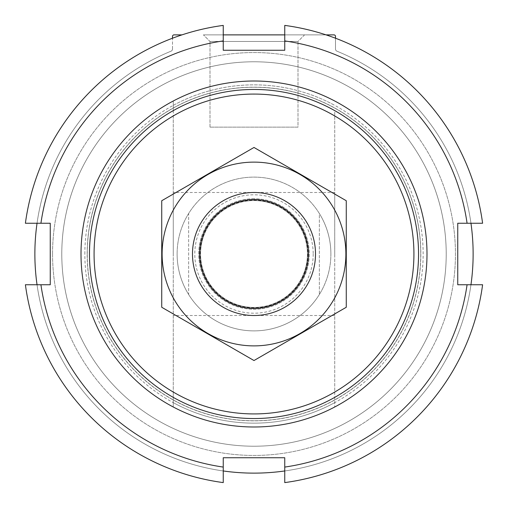 <?xml version="1.0" encoding="UTF-8"?>
<svg xmlns="http://www.w3.org/2000/svg" width="508" height="508" viewBox="0 0 508 508"><rect width="100%" height="100%" fill="white"/><g stroke="black" fill="none" stroke-linecap="round" stroke-linejoin="round"><path stroke-width="0.38" stroke-dasharray="2.54 1.91" d="M173.266 100.997A172.993 172.993 0 0 1 426.993 254A172.993 172.993 0 0 1 173.266 407.003A172.993 172.993 0 0 1 173.266 100.997L173.266 110.63A164.535 164.535 0 0 1 334.734 110.63L334.734 397.37A164.535 164.535 0 0 1 173.266 397.37L173.266 407.003A172.993 172.993 0 0 0 334.734 407.003A172.993 172.993 0 0 1 173.266 407.003L173.266 100.997A172.993 172.993 0 0 1 334.734 100.997A172.993 172.993 0 0 0 173.266 100.997L173.266 110.63A164.535 164.535 0 0 1 334.734 110.63A164.535 164.535 0 0 0 173.266 110.63L173.266 100.997M81.007 254A172.993 172.993 0 0 1 340.5 104.184A172.993 172.993 0 0 1 340.5 403.816A172.993 172.993 0 0 1 81.007 254A172.993 172.993 0 0 1 340.5 104.184A172.993 172.993 0 0 1 340.5 403.816A172.993 172.993 0 0 1 81.007 254A172.993 172.993 0 0 1 340.5 104.184A172.993 172.993 0 0 1 340.5 403.816A172.993 172.993 0 0 1 81.007 254A172.993 172.993 0 0 1 340.5 104.184A172.993 172.993 0 0 1 340.5 403.816A172.993 172.993 0 0 1 81.007 254M334.734 392.049L334.734 397.37A164.535 164.535 0 0 1 173.266 397.37A164.535 164.535 0 0 0 334.734 397.37L334.734 407.003L334.734 397.37A164.535 164.535 0 0 1 173.266 397.37L173.266 392.049A159.925 159.925 0 0 0 334.734 392.049L334.734 110.63A164.535 164.535 0 0 0 173.266 110.63L173.266 115.951A159.925 159.925 0 0 1 334.734 115.951M173.266 115.951L173.266 392.049M177.114 254A76.886 76.886 0 0 1 292.443 187.414A76.886 76.886 0 0 1 292.443 320.586A76.886 76.886 0 0 1 177.114 254A76.886 76.886 0 0 1 292.443 187.414A76.886 76.886 0 0 1 292.443 320.586A76.886 76.886 0 0 1 177.114 254M89.465 254A164.535 164.535 0 0 1 336.271 111.506A164.535 164.535 0 0 1 336.271 396.494A164.535 164.535 0 0 1 89.465 254A164.535 164.535 0 0 1 336.271 111.506A164.535 164.535 0 0 1 336.271 396.494A164.535 164.535 0 0 1 89.465 254A164.535 164.535 0 0 1 336.271 111.506A164.535 164.535 0 0 1 336.271 396.494A164.535 164.535 0 0 1 89.465 254A164.535 164.535 0 0 1 336.271 111.506A164.535 164.535 0 0 1 336.271 396.494A164.535 164.535 0 0 1 89.465 254M37.04 223.247A219.126 219.126 0 0 1 171.069 51.175A2.305 2.305 0 0 0 172.498 49.041L172.498 36.411L172.498 49.041A2.305 2.305 0 0 1 171.069 51.175A219.126 219.126 0 0 0 79.953 387.134A219.126 219.126 0 0 0 428.047 387.134A219.126 219.126 0 0 0 336.931 51.175A2.305 2.305 0 0 1 335.502 49.041A2.305 2.305 0 0 0 336.931 51.175A219.126 219.126 0 0 1 470.96 223.247M335.502 38.221L335.502 49.041A2.305 2.305 0 0 0 336.931 51.175A2.305 2.305 0 0 1 335.502 49.041L335.502 36.411A1.537 1.537 0 0 0 333.959 34.874A1.537 1.537 0 0 1 335.502 36.411A1.537 1.537 0 0 0 333.959 34.874L223.247 34.874M304.578 34.874L203.422 34.874L304.578 34.874L203.422 34.874L304.578 34.874L297.999 41.453L210.001 41.453L297.999 41.453L210.001 41.453L297.999 41.453L304.578 34.874M284.753 34.874L326.022 34.874M172.498 36.411A1.537 1.537 0 0 1 174.041 34.874A1.537 1.537 0 0 0 172.498 36.411A1.537 1.537 0 0 1 174.041 34.874M470.96 284.753A219.126 219.126 0 0 1 284.753 470.96M223.247 470.96A219.126 219.126 0 0 1 37.04 284.753M52.559 254A201.441 201.441 0 0 1 354.724 79.546A201.441 201.441 0 0 1 354.724 428.454A201.441 201.441 0 0 1 52.559 254A201.441 201.441 0 0 1 354.724 79.546A201.441 201.441 0 0 1 354.724 428.454A201.441 201.441 0 0 1 52.559 254M172.498 49.041A2.305 2.305 0 0 1 171.069 51.175A2.305 2.305 0 0 0 172.498 49.041M336.931 51.175A219.126 219.126 0 0 1 428.047 387.134A219.126 219.126 0 0 1 79.953 387.134A219.126 219.126 0 0 1 171.069 51.175A219.126 219.126 0 0 0 79.953 387.134A219.126 219.126 0 0 0 428.047 387.134A219.126 219.126 0 0 0 336.931 51.175M334.734 254L334.734 192.494L334.734 254M173.266 254L173.266 192.494L173.266 254M297.999 127.14L210.001 127.14L297.999 127.14L297.999 41.453L297.999 127.14L210.001 127.14L297.999 127.14M61.785 254A192.214 192.214 0 0 1 350.107 87.535A192.214 192.214 0 0 1 350.107 420.465A192.214 192.214 0 0 1 61.785 254A192.214 192.214 0 0 1 350.107 87.535A192.214 192.214 0 0 1 350.107 420.465A192.214 192.214 0 0 1 61.785 254M223.247 467.074A215.284 215.284 0 0 1 40.926 284.753M40.926 223.247A215.284 215.284 0 0 1 223.247 40.926M284.753 40.926A215.284 215.284 0 0 1 467.074 223.247M223.247 482.6A230.657 230.657 0 0 1 25.4 284.753L50.254 284.753L50.254 223.247L25.4 223.247A230.657 230.657 0 0 1 223.247 25.4L223.247 50.254L284.753 50.254L284.753 25.4A230.657 230.657 0 0 1 482.6 223.247L457.746 223.247L457.746 284.753L482.6 284.753A230.657 230.657 0 0 1 284.753 482.6L284.753 457.746L223.247 457.746L223.247 482.6M426.993 254A172.993 172.993 0 0 1 167.5 403.816A172.993 172.993 0 0 1 167.5 104.184A172.993 172.993 0 0 1 426.993 254A172.993 172.993 0 0 1 167.5 403.816A172.993 172.993 0 0 1 167.5 104.184A172.993 172.993 0 0 1 426.993 254M467.074 284.753A215.284 215.284 0 0 1 284.753 467.074M420.751 254A166.751 166.751 0 0 1 170.624 398.412A166.751 166.751 0 0 1 170.624 109.588A166.751 166.751 0 0 1 420.751 254A166.751 166.751 0 0 1 170.624 398.412A166.751 166.751 0 0 1 170.624 109.588A166.751 166.751 0 0 1 420.751 254M319.354 294.5A76.886 76.886 0 0 1 188.646 294.5L188.646 213.5A76.886 76.886 0 0 1 319.354 213.5L319.354 294.5A76.886 76.886 0 0 0 330.886 254A76.886 76.886 0 0 1 215.557 320.586A76.886 76.886 0 0 1 215.557 187.414A76.886 76.886 0 0 1 330.886 254A76.886 76.886 0 0 0 319.354 213.5L319.354 294.5M188.646 213.5A76.886 76.886 0 0 0 188.646 294.5L188.646 213.5M446.215 254A192.214 192.214 0 0 1 157.893 420.465A192.214 192.214 0 0 1 157.893 87.535A192.214 192.214 0 0 1 446.215 254A192.214 192.214 0 0 1 157.893 420.465A192.214 192.214 0 0 1 157.893 87.535A192.214 192.214 0 0 1 446.215 254M315.506 254A61.506 61.506 0 0 1 223.247 307.27A61.506 61.506 0 0 1 223.247 200.73A61.506 61.506 0 0 1 315.506 254M307.435 254A53.435 53.435 0 0 1 227.279 300.279A53.435 53.435 0 0 1 227.279 207.721A53.435 53.435 0 0 1 307.435 254A53.435 53.435 0 0 1 227.279 300.279A53.435 53.435 0 0 1 227.279 207.721A53.435 53.435 0 0 1 307.435 254A53.435 53.435 0 0 1 227.279 300.279A53.435 53.435 0 0 1 227.279 207.721A53.435 53.435 0 0 1 307.435 254M254 162.122A91.878 91.878 0 0 0 174.428 299.942A91.878 91.878 0 0 0 333.572 299.942A91.878 91.878 0 0 0 254 162.122M254 192.494A61.506 61.506 0 0 0 200.73 284.753A61.506 61.506 0 0 0 307.27 284.753A61.506 61.506 0 0 0 254 192.494A61.506 61.506 0 0 0 200.73 284.753A61.506 61.506 0 0 0 307.27 284.753A61.506 61.506 0 0 0 254 192.494M161.734 307.27L161.734 200.73L254 147.466L346.265 200.73L346.265 307.27L254 360.534L161.734 307.27M254 198.736A55.264 55.264 0 0 0 206.14 281.635A55.264 55.264 0 0 0 301.86 281.635A55.264 55.264 0 0 0 254 198.736A55.264 55.264 0 0 0 206.14 281.635A55.264 55.264 0 0 0 301.86 281.635A55.264 55.264 0 0 0 254 198.736M334.734 402.641A169.151 169.151 0 0 1 173.266 402.641M173.266 105.359A169.151 169.151 0 0 1 334.734 105.359M334.734 397.37A164.535 164.535 0 0 1 173.266 397.37M173.266 110.63A164.535 164.535 0 0 1 334.734 110.63M334.734 400.012A166.846 166.846 0 0 1 173.266 400.012M173.266 107.988A166.846 166.846 0 0 1 334.734 107.988M87.154 254A166.846 166.846 0 0 1 337.42 109.512A166.846 166.846 0 0 1 337.42 398.488A166.846 166.846 0 0 1 87.154 254M84.849 254A169.151 169.151 0 0 1 338.576 107.512A169.151 169.151 0 0 1 338.576 400.488A169.151 169.151 0 0 1 84.849 254M313.201 254A59.201 59.201 0 0 1 224.396 305.27A59.201 59.201 0 0 1 224.396 202.73A59.201 59.201 0 0 1 313.201 254M307.784 254A53.785 53.785 0 0 1 227.108 300.577A53.785 53.785 0 0 1 227.108 207.423A53.785 53.785 0 0 1 307.784 254M334.734 192.494L173.266 192.494M334.734 315.506L173.266 315.506M210.001 127.14L210.001 41.453L203.422 34.874L210.001 41.453L210.001 127.14"/><path stroke-width="0.76" d="M94.075 254A159.925 159.925 0 0 1 333.959 115.5A159.925 159.925 0 0 1 333.959 392.5A159.925 159.925 0 0 1 94.075 254M89.465 254A164.535 164.535 0 0 1 336.271 111.506A164.535 164.535 0 0 1 336.271 396.494A164.535 164.535 0 0 1 89.465 254M81.007 254A172.993 172.993 0 0 1 340.5 104.184A172.993 172.993 0 0 1 340.5 403.816A172.993 172.993 0 0 1 81.007 254M326.022 34.874L333.959 34.874A1.537 1.537 0 0 1 335.502 36.411L335.502 38.221M174.041 34.874L181.978 34.874L174.041 34.874A1.537 1.537 0 0 0 172.498 36.411L172.498 38.221L172.498 36.411M223.247 34.874L284.753 34.874M470.96 223.247A219.126 219.126 0 0 1 470.96 284.753M284.753 470.96A219.126 219.126 0 0 1 223.247 470.96M37.04 284.753A219.126 219.126 0 0 1 37.04 223.247M223.247 467.074A215.284 215.284 0 0 1 40.926 284.753L25.4 284.753A230.657 230.657 0 0 0 223.247 482.6L223.247 457.746L284.753 457.746L284.753 482.6A230.657 230.657 0 0 0 482.6 284.753L467.074 284.753A215.284 215.284 0 0 1 284.753 467.074M40.926 223.247A215.284 215.284 0 0 1 223.247 40.926L223.247 25.4A230.657 230.657 0 0 0 25.4 223.247L50.254 223.247L50.254 284.753L40.926 284.753M284.753 40.926A215.284 215.284 0 0 1 467.074 223.247L482.6 223.247A230.657 230.657 0 0 0 284.753 25.4L284.753 50.254L223.247 50.254L223.247 40.926M467.074 284.753L457.746 284.753L457.746 223.247L467.074 223.247M308.439 254A54.439 54.439 0 0 1 226.784 301.142A54.439 54.439 0 0 1 226.784 206.858A54.439 54.439 0 0 1 308.439 254M315.506 254A61.506 61.506 0 0 1 223.247 307.27A61.506 61.506 0 0 1 223.247 200.73A61.506 61.506 0 0 1 315.506 254M346.265 307.27L346.265 200.73L254 147.466L161.734 200.73L161.734 307.27L254 360.534L346.265 307.27M254 162.122A91.878 91.878 0 0 0 174.428 299.942A91.878 91.878 0 0 0 333.572 299.942A91.878 91.878 0 0 0 254 162.122"/></g></svg>
